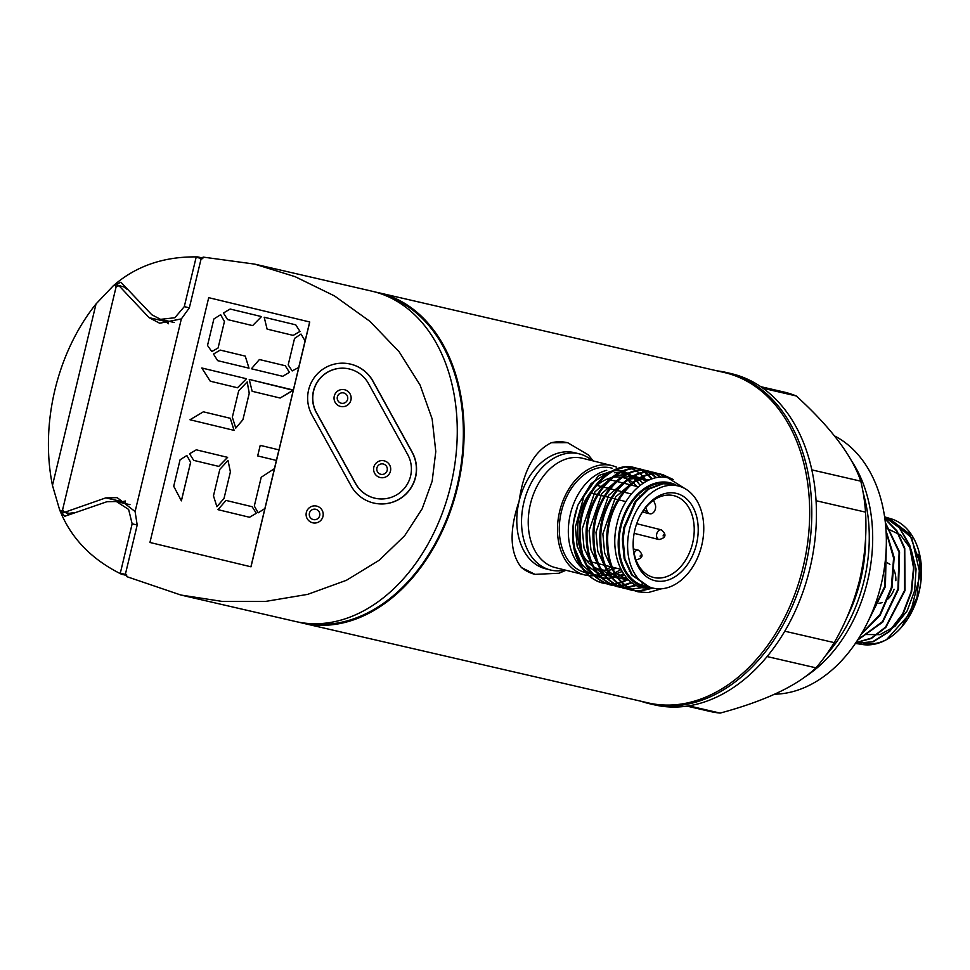 <?xml version="1.0" encoding="UTF-8"?>
<svg xmlns="http://www.w3.org/2000/svg" width="970" height="970" viewBox="0 0 970 970"><rect width="100%" height="100%" fill="white"/><g stroke="black" fill="none" stroke-linecap="round" stroke-linejoin="round"><path stroke-width="1.45" d="M616.471 467.152A56.333 39.624 104 0 0 611.9 465.588L582.643 458.301A56.333 39.624 104 0 1 583.115 458.422A56.333 39.624 104 0 0 582.17 458.179A56.333 39.624 104 0 0 530.408 504.048A56.333 39.624 104 0 0 555.871 567.741M550.887 570.093A59.825 42.086 104 0 0 564.976 570.02A59.825 42.086 104 0 1 550.887 570.093A59.825 42.086 104 0 1 523.848 502.46A59.825 42.086 104 0 1 578.823 453.754A59.825 42.086 104 0 0 523.933 502.108A59.825 42.086 104 0 0 550.39 569.972A59.825 42.086 104 0 0 550.887 570.093M579.32 453.875A59.825 42.086 104 0 1 592.221 460.677A59.825 42.086 104 0 0 578.823 453.754A59.825 42.086 104 0 1 579.32 453.875L574.579 452.687A59.825 42.086 104 0 0 574.07 452.566A59.825 42.086 104 0 0 519.096 501.272A59.825 42.086 104 0 0 545.637 568.796L550.39 569.972M726.251 372.456A170.017 120.838 103 0 1 805.27 567.341A170.017 120.838 103 0 0 717.121 370.867A170.017 120.838 103 0 1 726.251 372.456L730.895 373.535A170.017 120.838 103 0 1 809.914 568.408A170.017 120.838 103 0 1 654.423 704.851L649.779 703.771A170.017 120.838 103 0 1 640.879 701.213A170.017 120.838 103 0 0 805.27 567.341A170.017 120.838 103 0 1 649.779 703.771M645.753 507.565L647.281 511.396A6.087 4.28 104 0 0 649.767 513.797A6.087 4.28 104 0 0 649.815 513.809A6.087 4.28 104 0 0 654.544 511.044A6.087 4.28 104 0 0 655.187 504.4L653.55 500.29M634.513 503.757L633.725 503.563M625.929 501.623L618.836 499.853M617.902 499.623L611.961 498.143M611.027 497.913L605.086 496.434M604.152 496.191L598.211 494.712M597.278 494.482L591.324 493.002M640.382 496.252L639.606 496.058M631.324 493.997L624.086 492.19M623.164 491.96L617.211 490.48M616.277 490.25L610.336 488.771M609.403 488.528L603.461 487.049M602.528 486.819L596.999 485.436M865.64 536.228A129.628 92.138 103 0 1 860.669 579.611A129.628 92.138 103 0 1 846.531 618.266A129.628 92.138 103 0 0 860.669 579.611A129.628 92.138 103 0 0 865.64 536.228M851.721 461.138A134.612 95.678 103 0 1 867.519 581.26A134.612 95.678 103 0 1 805.124 676.781M881.184 584.413A134.612 95.678 103 0 1 774.787 694.18A134.612 95.678 103 0 0 881.184 584.413A134.612 95.678 103 0 0 834.564 435.954A134.612 95.678 103 0 1 881.184 584.413M760.735 386.666L783.59 391.941A163.93 116.509 103 0 1 796.297 395.966C830.672 427.285 852.169 455.694 860.778 481.181A163.93 116.509 103 0 1 865.543 512.136C866.828 534.494 864.888 556.998 859.723 579.648C854.012 602.261 845.513 623.249 834.224 642.613A163.93 116.509 103 0 1 815.964 667.833C797.049 685.875 765.112 700.958 720.152 713.095A163.93 116.509 103 0 1 709.846 711.398L687.002 706.124M860.778 481.181L811.829 469.88M865.543 512.136L816.061 500.714M834.224 642.613L784.779 631.203M815.964 667.833L767.1 656.557M720.152 713.095L688.761 705.857M796.297 395.966L763.075 388.303M633.786 535.561A42.134 29.633 104 0 0 653.55 577.441A42.134 29.633 104 0 0 653.901 577.526A42.134 29.633 104 0 0 692.544 543.479A42.134 29.633 104 0 0 673.92 495.682A42.134 29.633 104 0 0 673.568 495.597A42.134 29.633 104 0 0 636.805 523.4M676.163 493.342A44.947 31.622 -76 0 1 696.484 544.158A44.947 31.622 -76 0 1 655.187 580.751A44.947 31.622 -76 0 1 633.749 535.755A44.947 31.622 -76 0 1 636.878 523.206A44.947 31.622 -76 0 1 676.163 493.342M611.9 465.588A56.333 39.624 104 0 0 611.427 465.467A56.333 39.624 104 0 0 559.738 511.008A56.333 39.624 104 0 0 584.655 574.919A56.333 39.624 104 0 0 585.128 575.028A56.333 39.624 104 0 0 588.657 575.61M582.643 458.301A56.333 39.624 104 0 0 582.17 458.179A56.333 39.624 104 0 0 530.493 503.709A56.333 39.624 104 0 0 555.398 567.632L584.655 574.919M627.675 479.253A47.36 33.319 104 0 0 622.837 477.567A47.36 33.319 104 0 0 622.219 477.434M621.212 477.252A47.36 33.319 104 0 0 613.137 477.337M611.488 477.676A47.36 33.319 104 0 0 595.35 486.952M591.154 491.523A47.36 33.319 104 0 0 580.703 550.087M582.715 554.597A47.36 33.319 104 0 0 592.573 566.068M593.785 566.856A47.36 33.319 104 0 0 600.406 569.596M626.523 474.075L620.461 472.657M619.272 472.56L614.374 472.742L620.06 472.16M611.743 468.122A53.847 37.878 104 0 0 611.294 468.001A53.847 37.878 104 0 0 610.845 467.892A53.847 37.878 104 0 0 561.448 511.408A53.847 37.878 104 0 0 585.262 572.506L585.577 572.579M677.218 485.715A53.714 37.781 104 0 0 669.615 482.684A53.714 37.781 104 0 0 620.266 526.407A53.714 37.781 104 0 0 644.541 587.129A53.714 37.781 104 0 0 651.779 587.796M685.123 488.71L667.639 477.737C647.427 472.826 623.104 494.773 616.859 524.261C609.524 553.506 622.182 584.413 643.583 587.966L653.562 588.232M652.955 588.087L649.742 587.286L632.343 575.052L624.947 558.914L623.104 539.271L624.704 527.498L636.065 501.502L648.772 489.086L663.128 483.751L671.737 484.345L678.394 486.006A52.598 36.993 -76 0 1 701.734 545.37A52.598 36.993 -76 0 1 652.955 588.087A52.598 36.993 -76 0 1 629.627 528.723A52.598 36.993 -76 0 1 678.394 486.006M671.349 484.26L669.797 483.872A52.598 36.993 104 0 0 621.03 526.589A52.598 36.993 104 0 0 644.359 585.941L649.354 587.189M670.961 484.151L662.352 483.557L647.984 488.892L635.289 501.308L623.916 527.304L622.328 539.077L624.159 558.72L631.555 574.858L648.954 587.092M673.326 479.544L662.752 474.669C638.466 467.649 608.736 500.641 607.656 537.198C607.305 566.783 617.502 585.007 638.26 591.87L648.093 592.573L661.576 588.778M663.25 474.779L661.831 474.439C637.545 467.419 607.802 500.411 606.723 536.956C606.371 566.553 616.568 584.777 637.338 591.639L638.26 591.87M659.297 473.978L655.878 472.948C631.591 465.939 601.861 498.932 600.782 535.476C600.418 565.073 610.627 583.297 631.385 590.16L633.883 590.633M633.434 590.463L631.385 590.16M630.452 589.93C609.693 583.067 599.496 564.843 599.848 535.246C600.927 498.701 630.658 465.709 654.944 472.717L656.363 473.069M652.422 472.257L649.003 471.238C624.716 464.23 594.974 497.222 593.907 533.767C593.543 563.352 603.752 581.588 624.51 588.438L627.008 588.911M649.488 471.359L648.069 471.008C623.783 463.999 594.052 496.979 592.973 533.536C592.609 563.121 602.819 581.345 623.577 588.208L624.51 588.438M645.547 470.547L642.128 469.528C617.841 462.508 588.099 495.5 587.02 532.057C586.668 561.642 596.865 579.866 617.635 586.729L620.133 587.202M619.672 587.032L617.635 586.729M616.702 586.498C595.944 579.636 585.734 561.412 586.098 531.815C587.165 495.27 616.908 462.278 641.194 469.298L645.062 470.486M638.672 468.837L635.253 467.807C610.967 460.798 581.224 493.791 580.145 530.335C579.793 559.933 589.99 578.156 610.76 585.019L613.246 585.492M612.797 585.322L610.76 585.019M609.827 584.789C589.057 577.926 578.86 559.702 579.211 530.105C580.29 493.56 610.033 460.568 634.319 467.576L638.187 468.777M634.356 590.694L641.218 590.851L651.5 588.45M662.316 474.548L671.919 478.962M649.742 588.523L640.285 590.621L633.907 590.524M627.481 588.984L630.573 589.239M631.07 589.251L642.091 587.614M665.905 477.434L659.745 474.148M620.606 587.262L623.698 587.517M624.195 587.529L627.372 587.432M627.869 587.396L636.465 585.492M660.97 477.191L656.144 473.942M655.708 473.712L652.871 472.426M648.554 471.129L651.937 472.196M652.398 472.378L655.211 473.712M655.647 473.954L660.352 477.216M635.811 585.165L627.444 587.105M626.947 587.165L623.746 587.311M623.261 587.299L620.157 587.092M613.731 585.553L616.823 585.807M617.308 585.819L620.497 585.722M620.994 585.674L624.268 585.213M624.789 585.104L632.088 582.812M656.532 477.676L652.422 474.209M652.01 473.906L649.269 472.232M648.833 472.002L645.996 470.717M645.511 470.668L648.336 472.002M648.772 472.244L651.5 473.966M651.913 474.269L655.95 477.798M631.555 582.412L624.377 584.764M623.855 584.874L620.57 585.395M620.06 585.443L616.871 585.589M616.386 585.589L613.282 585.383M625.238 466.982L598.551 475.542L578.362 504.145C565.207 537.489 577.914 578.423 603.874 583.297L606.371 583.77M606.856 583.843L609.948 584.098M610.433 584.11L613.61 584.013M614.119 583.964L617.393 583.503M617.914 583.394L621.285 582.534M621.818 582.364L628.366 579.611M652.216 478.792L648.59 474.948M648.178 474.585L645.547 472.487M645.123 472.196L642.395 470.523M641.958 470.292L639.121 469.007M638.636 468.946L641.461 470.28M641.897 470.523L644.613 472.257M645.038 472.56L647.657 474.718M648.057 475.082L651.622 478.986M627.893 579.138L621.43 581.951M620.885 582.133L617.502 583.055M616.981 583.164L613.695 583.685M613.185 583.734L609.997 583.879M609.5 583.879L606.395 583.661M605.923 583.613L603.874 583.297M574.676 548.256L581.563 563.994L592.621 574.47M594.064 575.258L600.963 577.696M601.837 577.865L606.771 578.326M607.487 578.326L611.803 577.95M612.458 577.829L616.544 576.835M617.175 576.629L623.625 573.803M646.711 481.12L643.292 476.767M642.88 476.318L640.103 473.687M639.654 473.311L636.599 471.117M636.09 470.802L632.525 468.971M631.894 468.716L626.535 467.176M622.764 470.947A56.333 39.624 104 0 1 622.776 470.959A53.847 37.878 104 0 0 613.537 470.971M611.306 471.42A53.847 37.878 104 0 0 608.457 472.257L591.069 483.593L578.181 504.642M573.415 522.939L577.587 506.219A59.825 42.086 104 0 0 573.415 522.939A59.825 42.086 104 0 0 574.883 552.585C579.951 569.257 589.311 579.417 602.952 583.067M578.362 504.145A59.825 42.086 104 0 0 577.587 506.219M601.327 569.802A47.36 33.319 104 0 0 606.723 570.263M607.511 570.239A47.36 33.319 104 0 0 612.361 569.487M613.101 569.293A47.36 33.319 104 0 0 616.362 568.178M636.744 486.419A47.36 33.319 104 0 0 633.252 482.89M632.658 482.393A47.36 33.319 104 0 0 628.414 479.616M605.001 570.251A53.847 37.878 104 0 0 606.371 569.596M607.014 569.257A53.847 37.878 104 0 0 610.979 566.832M630.755 483.969A53.847 37.878 104 0 0 628.111 479.835M622.425 472.39L627.238 473.724M640.164 485.339L636.344 480.611M635.823 480.089L632.27 477.131M631.664 476.719L627.299 474.391M589.396 575.671A56.333 39.624 104 0 0 593.761 575.671M594.404 575.61A56.333 39.624 104 0 0 596.841 575.271M642.492 584.352L641.643 584.11M663.601 483.46L664.414 483.654M630.124 581.248L614.483 572.142M612.482 569.742L604.686 553.203L602.867 533.973L615.55 496.979L633.228 481.945M635.884 480.926L642.031 479.58L649.269 479.907M628.851 580.084L618.096 577.926M616.956 577.429L607.608 570.421M605.607 568.032L597.799 551.481L595.992 532.251L608.675 495.27L626.341 480.235M629.009 479.204L639.666 477.822M640.806 477.943L648.469 480.259M626.802 577.938L618.242 578.132M617.381 577.999L611.209 576.216M610.082 575.707L600.733 568.711M598.72 566.322L590.924 549.772L589.117 530.541L601.788 493.548L619.466 478.525M622.134 477.495L632.779 476.112M633.931 476.221L639.8 477.749M640.564 478.064L646.129 481.435M624.51 575.089L617.138 576.568M616.399 576.616L611.355 576.41M610.506 576.289L604.334 574.507M603.207 573.997L593.858 567.001M591.846 564.601L584.049 548.062L582.242 528.832L594.913 491.838L612.591 476.803M615.247 475.773L625.905 474.391M627.056 474.512L632.925 476.04M633.689 476.355L637.969 478.768M638.563 479.192L643.025 483.29M622.194 571.524L615.513 573.985M614.822 574.155L610.263 574.858M609.524 574.907L604.48 574.701M603.631 574.579L597.459 572.785M596.332 572.288L586.983 565.28M584.971 562.891L577.174 546.34L575.355 527.11L583.794 496.882M863.251 493.148A134.612 95.678 103 0 1 864.1 580.46A134.612 95.678 103 0 1 825.809 655.344M894.122 589.263A20.94 14.877 103 0 1 887.744 599.181M881.997 602.649A20.94 14.877 103 0 1 878.82 603.231M918.008 554.064A55.63 39.54 103 0 1 918.978 592.136A55.63 39.54 103 0 1 909.884 614.131M887.404 562.879A20.94 14.877 103 0 1 889.89 564.455M893.879 569.79A20.94 14.877 103 0 1 895.831 580.678M859.65 641.825C868.295 645.135 877.28 644.383 886.604 639.569L910.406 613.125L920.13 574.276L911.776 537.913L888.277 517.968L884.858 517.143M885.852 527.995L900.475 534.906L911.085 549.335L916.068 568.941L914.674 590.597L907.205 610.797L894.958 626.317L879.984 634.647L864.767 634.501M855.419 643.377L872.709 641.703L889.15 631.421L902.585 613.998L911.121 591.809L913.546 567.899L909.46 545.54L899.384 527.789L884.64 517.046M855.928 642.625L871.327 638.139L885.586 627.056L904.525 590.487L904.367 548.462L896.704 531.099L884.882 518.804M857.795 639.8L882.47 621.624L897.941 589.02L899.105 552.342L885.404 523.133M861.675 633.471L879.887 614.64L891.333 587.699L893.588 558.041L886.107 531.742M869.253 618.909L884.725 586.401L886.156 549.747M886.265 546.971L885.416 586.51L868.174 621.2M886.034 530.638L894.146 557.398L891.976 587.771L880.105 615.404L861.19 634.295M885.355 522.624L899.566 551.954L898.499 589.19L882.7 622.158L857.565 640.139M884.858 518.586L896.91 530.784L904.755 548.195L905.022 590.584L885.84 627.408L871.399 638.454L855.855 642.734M884.628 516.998L899.529 527.571L909.763 545.261L913.97 567.62L911.642 591.603L903.143 613.889L889.696 631.409L873.23 641.752L856.061 643.486L861.978 644.456A64.566 45.881 -77 0 0 886.604 639.569A64.566 45.881 -77 0 0 921.5 571.294A64.566 45.881 -77 0 0 886.228 517.737A64.566 45.881 -77 0 1 890.993 518.78L888.678 518.089L909.63 533.985L919.984 563.194L916.989 597.52L901.639 627.044A64.566 45.881 -77 0 0 921.112 563.546A64.566 45.881 -77 0 0 890.993 518.78M886.604 639.569A64.566 45.881 -77 0 1 858.789 643.765A64.566 45.881 -77 0 0 861.978 644.456M322.974 516.452A8.585 8.56 -82.5 0 0 316.656 506.097A8.585 8.56 -82.5 0 0 306.338 512.439A8.585 8.56 -82.5 0 0 312.655 522.794A8.585 8.56 -82.5 0 0 322.974 516.452M390.474 471.165A8.585 8.56 -82.5 0 0 384.168 460.823A8.585 8.56 -82.5 0 0 373.838 467.164A8.585 8.56 -82.5 0 0 380.155 477.519A8.585 8.56 -82.5 0 0 390.474 471.165M350.91 400.101A8.585 8.56 -82.5 0 0 344.592 389.746A8.585 8.56 -82.5 0 0 334.274 396.099A8.585 8.56 -82.5 0 0 340.579 406.454A8.585 8.56 -82.5 0 0 350.91 400.101M311.988 415.002A34.896 34.787 97.5 0 1 346.957 363.471A34.896 34.787 97.5 0 1 372.856 381.149L412.02 452.117A34.896 34.787 97.5 0 1 377.051 503.648A34.896 34.787 97.5 0 1 351.164 485.97L311.988 415.002M346.399 368.43A29.912 29.815 -82.5 0 0 316.499 412.614L355.675 483.581A29.912 29.815 -82.5 0 0 377.791 498.725M368.503 383.574A29.912 29.815 -82.5 0 0 313.431 391.092A29.912 29.815 -82.5 0 0 316.329 412.589L355.505 483.557A29.912 29.815 -82.5 0 0 406.236 485.873A29.912 29.815 -82.5 0 0 407.679 454.542L368.503 383.574M378.797 292.77L724.372 372.541A169.52 120.486 103 0 1 803.172 566.844A169.52 120.486 103 0 1 648.13 702.886L302.543 623.116A169.52 120.486 -77 0 0 457.585 487.073A169.52 120.486 -77 0 0 378.797 292.77A169.52 120.486 -77 0 0 375.366 292.055M311.285 623.661A168.513 119.771 -77 0 0 456.894 486.904A168.513 119.771 -77 0 0 386.884 296.117M254.673 264.119L371.959 291.194A169.52 120.486 103 0 1 450.759 485.497A169.52 120.486 103 0 1 295.717 621.54L180.832 595.022L126.427 576.519L126.779 575.016L125.457 573.949L137.194 525.049L135.097 511.566L181.354 318.9L189.344 307.854L201.081 258.954L202.742 258.602L203.106 257.098L254.673 264.119L295.135 276.68L334.48 295.923L369.994 321.397L399.131 351.77L420.083 385.054L432.159 418.979L435.785 451.535L432.159 481.205L422.144 508.826L404.635 535.767L379.234 560.236L346.411 580.303L307.684 594.367L265.392 601.448L222.251 601.424L180.832 595.022M96.042 303.913A169.52 120.486 -77 0 0 54.938 389.843A169.52 120.486 -77 0 0 52.465 485.4L96.042 303.913L113.381 285.689L115.563 284.671L120.838 286.029M202.875 258.093L197.698 256.904C164.16 256.31 136.055 265.913 113.393 285.701M567.268 442.647L551.36 442.72A67.803 47.7 -76 0 1 567.232 442.647A67.803 47.7 -76 0 1 567.802 442.781L588.281 454.857L593.24 460.932M521.399 567.499L535.016 574.361A67.803 47.7 -76 0 1 521.399 567.499C509.844 552.791 509.08 530.723 519.096 501.272C523.485 470.595 534.24 451.074 551.36 442.72M305.077 340.931L298.724 367.424L292.176 370.94L288.199 364.89L294.553 338.397L301.027 334.056L305.126 340.931L309.672 321.979L208.708 297.669L149.938 542.472L250.987 566.807L293.376 390.255M293.425 390.049L309.757 321.991L208.708 297.669M298.724 367.424L292.176 370.94M293.34 390.037L280.124 398.027L252.151 391.286L249.229 379.416L293.34 390.037L298.76 367.424M278.923 449.874L276.389 460.423L257.68 455.924L260.215 445.363L278.972 449.874L293.267 390.316L280.172 398.027M276.389 460.423L264.883 508.559L258.153 512.839L254.31 506.025L261.221 477.252L274.425 468.643M250.903 566.795L264.883 508.559M226.022 500.423L252.103 506.704L256.322 513.3L249.532 517.265L217.959 509.662L226.022 500.423M260.215 445.363L278.972 449.874M301.027 334.056L305.126 340.931M228.023 460.447L230.399 471.881L224.034 498.374L216.904 506.728L213.473 495.84L219.826 469.347L228.023 460.447M186.846 455.5L190.641 462.302L181.39 500.847L173.715 486.261L180.081 459.768L186.846 455.5M196.292 449.825L227.623 457.367L218.759 466.4L193.709 460.374L189.55 453.79L196.292 449.825M247.204 381.913L249.266 393.262L242.912 419.755L235.783 428.109L232.339 417.221L238.705 390.728L247.204 381.913M203.421 411.826L230.314 418.3L234.097 430.377L189.975 419.755L203.373 411.813L230.314 418.3M201.845 367.994L246.489 378.749L237.517 387.77L210.26 381.198L201.796 367.994L246.489 378.749M259.402 359.518L285.289 365.751L289.448 372.334L282.706 376.311L251.4 368.77L259.402 359.518M220.226 350.085L245.24 356.111L249.023 368.188L217.656 360.646L213.497 354.05L220.226 350.085M264.204 317.238L295.765 324.841L299.985 331.437L293.231 335.402L267.102 329.109L264.204 317.238M220.651 314.692L224.446 321.507L218.08 348L211.787 351.589L207.519 345.453L213.885 318.96L220.651 314.692M230.169 309.03L261.5 316.584L252.636 325.617L227.586 319.591L223.427 313.007L230.169 309.03M230.12 309.03L261.5 316.584L252.6 325.617M347.042 363.483A34.896 34.787 97.5 0 1 373.026 381.174L412.189 452.141A34.896 34.787 97.5 0 1 377.136 503.66M299.148 622.255A169.52 120.486 -77 0 0 302.543 623.116M68.749 514.658L66.263 512.827L61.086 511.639L62.601 509.735L116.085 286.962L119.043 285.616L121.214 286.247L119.043 285.616M69.112 513.336L64.626 512.293L105.791 497.877L117.212 497.646L135.097 511.566M66.833 512.803L64.626 512.293M64.59 512.427L62.601 509.735L116.06 287.071L115.563 284.671L120.91 282.246L151.817 314.753L160.559 319.348L174.855 317.736L184.288 306.641L196.146 257.268L202.33 258.687M69.282 513.579L70.058 514.149M124.56 286.502L123.493 286.768M125.445 501.102L124.875 503.503M126.233 574.579L120.292 573.209L132.15 523.824L128.634 509.432L116.339 501.526L106.93 501.72L64.723 516.295L59.594 509.699L52.465 485.4M164.294 320.221L165.591 321.458L149.065 317.639L159.674 323.24L181.354 318.9M165.591 321.458L168.089 323.531A21.934 15.593 -77 0 0 168.356 323.774M121.214 286.247L123.651 286.805L126.997 289.254M149.065 317.639L119.019 285.738M168.635 321.216L168.089 323.531M69.343 513.324L74.12 512.584M120.001 502.375L122.317 501.696L105.791 497.877M125.469 501.005L122.317 501.696M59.619 509.711C70.652 537.792 91.277 559.302 121.517 574.24L126.682 575.428M197.698 256.904L196.146 257.268M121.517 574.24L120.292 573.209M220.602 314.692L224.446 321.507L218.08 348L211.751 351.576M264.155 317.226L295.765 324.841M295.729 324.829L299.985 331.437M299.936 331.425L293.195 335.39M220.19 350.085L245.24 356.111L248.987 368.188M259.354 359.518L285.289 365.751M285.253 365.751L289.448 372.334L282.706 376.311M246.453 378.749L237.517 387.77M230.266 418.288L234.061 430.377M247.168 381.901L249.229 393.262L242.912 419.755M242.864 419.755L235.746 428.097M249.229 379.416L293.267 390.316M196.243 449.813L227.623 457.367M227.574 457.355L218.723 466.4M186.81 455.488L190.641 462.302M190.605 462.302L181.354 500.835M227.974 460.447L230.399 471.881L224.034 498.374L216.868 506.716M264.834 508.559L258.117 512.827M225.974 500.411L252.103 506.704L256.322 513.3M256.274 513.3L249.532 517.265M647.281 511.396L643.534 510.462M658.994 539.538A4.983 3.504 -76 0 1 658.957 539.526A4.983 3.504 -76 0 1 656.751 533.876A4.983 3.504 -76 0 1 661.322 529.85A4.983 3.504 -76 0 1 661.37 529.85L636.696 523.703M663.359 534.955L663.116 535.961L663.359 534.955M636.053 559.872A4.983 3.504 -76 0 1 636.005 559.86A4.983 3.504 -76 0 1 635.993 559.86L636.09 559.884C643.11 558.199 643.886 554.961 638.418 550.184L633.507 548.959M634.137 553.191A4.983 3.504 -76 0 1 638.381 550.172A4.983 3.504 -76 0 1 638.418 550.184M640.418 555.289L640.176 556.295L640.418 555.289M594.743 574.858A53.847 37.878 -76 0 1 594.295 574.749A53.847 37.878 -76 0 1 593.361 574.507M592.367 574.191A53.847 37.878 -76 0 1 583.891 569.62M581.951 567.971A53.847 37.878 -76 0 1 570.639 513.021A53.847 37.878 -76 0 1 606.747 470.329M319.676 515.664A5.287 5.274 -82.5 0 0 315.796 509.286A5.287 5.274 -82.5 0 0 309.43 513.203A5.287 5.274 -82.5 0 0 313.322 519.58A5.287 5.274 -82.5 0 0 319.676 515.664M387.175 470.389A5.287 5.274 -82.5 0 0 383.296 464.012A5.287 5.274 -82.5 0 0 376.93 467.916A5.287 5.274 -82.5 0 0 380.822 474.294A5.287 5.274 -82.5 0 0 387.175 470.389M347.612 399.325A5.287 5.274 -82.5 0 0 343.719 392.947A5.287 5.274 -82.5 0 0 337.366 396.851A5.287 5.274 -82.5 0 0 341.258 403.229A5.287 5.274 -82.5 0 0 347.612 399.325M189.344 307.805L184.288 306.641M137.206 525L132.15 523.824M649.767 513.797L642.492 511.99M661.37 529.85C666.827 534.64 666.051 537.865 659.03 539.55L634.15 533.342M607.196 479.059L609.269 479.58M610.203 479.81L616.144 481.29M617.078 481.52L623.031 482.999M623.952 483.23L629.906 484.721M630.839 484.951L638.333 486.819M647.633 489.135L648.409 489.329M593.385 574.531L598.902 575.525M592.452 574.288L586.51 572.809M642.613 469.638L641.679 469.407M635.738 467.928L634.804 467.698M612.082 468.207L611.294 468.001M599.678 575.586L604.358 575.525M605.05 575.452L609.366 574.689M610.033 574.519L614.216 573.112M614.871 572.846L621.091 569.523M623.552 471.25L628.039 473.36M628.669 473.724L632.367 476.331M632.913 476.779L636.138 479.883M636.623 480.417L638.551 482.805M586.826 560.818L590.609 561.763M591.542 561.994L597.484 563.473M598.417 563.703L604.358 565.183M605.292 565.413L611.245 566.904M612.167 567.135L620.994 569.329M629.287 571.403L630.076 571.597M888.277 517.968L884.616 516.877M566.747 442.514L567.802 442.781M174.26 322.513L160.559 319.348M129.992 504.679L116.339 501.526M565.995 570.275L558.926 573.258L535.016 574.361"/></g></svg>
